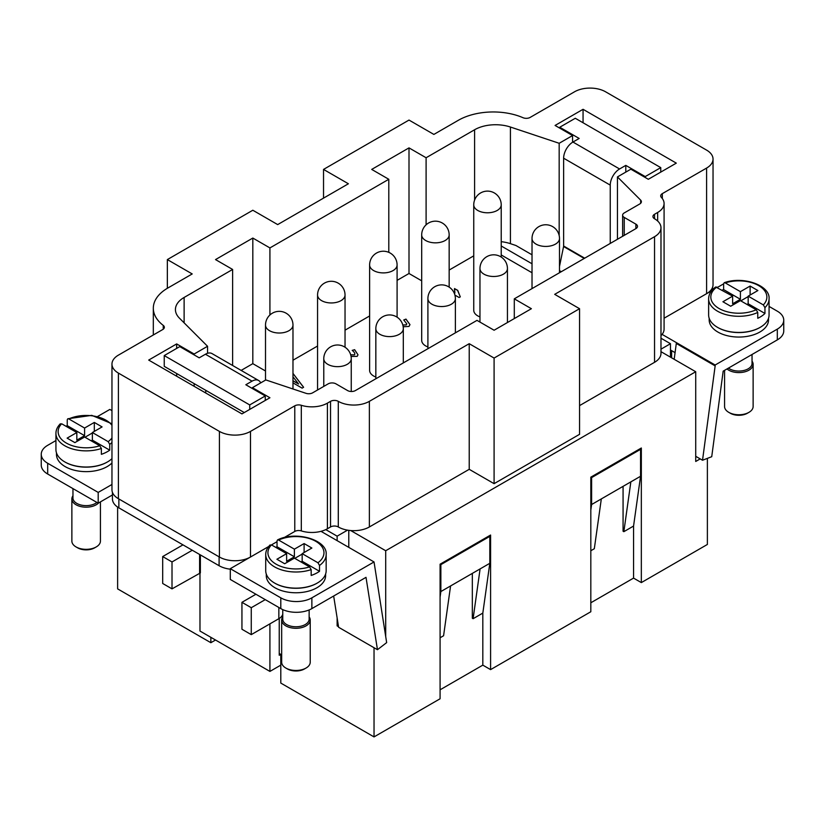 <?xml version="1.0" encoding="UTF-8"?>
<svg xmlns="http://www.w3.org/2000/svg" width="825" height="825" viewBox="0 0 825 825"><rect width="100%" height="100%" fill="white"/><g stroke="black" fill="none" stroke-linecap="round" stroke-linejoin="round"><path stroke-width="1.24" d="M769.065 306.415L777.315 311.18A21.976 12.684 180 0 1 783.75 320.152A21.976 12.684 180 0 1 777.315 329.123L777.315 339.89A21.976 12.684 0 0 0 783.75 330.918L783.75 320.152M752.039 361.164A14.283 8.25 180 0 1 753.132 364.341L753.132 406.508A14.283 8.25 180 0 1 748.956 412.345L747.398 413.243A12.086 6.982 180 0 1 730.3 413.243L728.753 412.345A14.283 8.25 180 0 1 724.567 406.508L724.567 370.343M753.132 364.341A14.283 8.25 180 0 1 744.315 371.962A14.283 8.25 180 0 1 728.753 370.167A14.283 8.25 180 0 1 726.99 368.94M752.039 354.482L752.039 363.443A13.19 7.611 180 0 1 743.892 370.477A13.19 7.611 180 0 1 729.527 368.827A13.19 7.611 180 0 1 728.434 368.105M760.021 327.442A29.669 17.129 180 0 1 717.874 327.556A29.669 17.129 180 0 1 717.678 327.442M768.518 318.306L768.518 319.925A29.669 17.129 180 0 1 750.203 335.754A29.669 17.129 180 0 1 717.874 332.042A29.669 17.129 180 0 1 709.18 319.925L709.18 318.306M722.184 290.122A30.216 17.449 180 0 1 723.628 289.606L723.628 283.769L724.216 282.717L725.237 282.903L740.407 291.658L740.407 299.289L723.628 289.606M764.95 307.632L764.95 313.459L748.172 303.775L748.172 296.144L763.342 304.91L764.95 307.632A30.216 17.449 180 0 0 769.065 298.836L769.065 314.995A30.216 17.449 180 0 1 750.41 331.114A30.216 17.449 180 0 1 717.482 327.329A30.216 17.449 180 0 1 708.634 314.995L708.634 298.836A30.216 17.449 180 0 0 717.482 311.18A30.216 17.449 180 0 0 757.762 312.448L756.195 309.757L740.407 300.63L730.692 306.24L722.917 301.754L732.631 296.144L715.667 286.966C711.016 290.431 708.675 294.381 708.634 298.836M337.126 540.643L337.126 536.157L325.782 529.609A21.976 12.684 180 0 1 320.997 531.331L374.034 561.949L311.871 597.836A21.976 12.684 180 0 1 280.799 597.836L280.799 608.602A21.976 12.684 0 0 0 311.871 608.602L366.011 577.345L377.458 649.698L338.611 627.268L333.661 596.021M47.685 474.024L47.685 463.258A21.976 12.684 180 0 1 41.25 454.286L41.25 465.052A21.976 12.684 0 0 0 47.685 474.024L98.196 503.178L98.196 492.412L111.963 484.471M41.25 454.286A21.976 12.684 180 0 1 47.685 445.314L55.935 440.55M275.777 547.387A30.216 17.449 180 0 1 277.035 546.769L277.035 540.942L277.551 539.911L278.603 540.045L294.391 549.161L294.391 556.792L286.626 561.278L286.626 553.647L271.456 544.892L269.847 545.758M301.001 561.949L302.167 561.278L302.167 553.647L317.955 562.763L319.522 565.465L319.522 571.302A30.216 17.449 180 0 1 311.169 575.448L311.169 569.621L309.561 566.899L294.391 558.133L284.677 563.743L276.911 559.257L286.626 553.647M100.433 501.889L100.433 541.087A14.283 8.25 180 0 1 96.247 546.923L94.7 547.821A12.086 6.982 180 0 1 77.602 547.821L76.044 546.923A14.283 8.25 180 0 1 71.868 541.087L71.868 498.919A14.283 8.25 180 0 1 72.961 495.753M98.639 502.93A14.283 8.25 180 0 1 76.044 504.756A14.283 8.25 180 0 1 71.868 498.919M96.896 502.435A13.19 7.611 180 0 1 76.828 503.405A13.19 7.611 180 0 1 72.961 498.022L72.961 488.617M111.963 462.959A29.669 17.129 180 0 1 65.175 466.62A29.669 17.129 180 0 1 56.482 454.513L56.482 452.884M107.322 462.021A29.669 17.129 180 0 1 65.175 462.134A29.669 17.129 180 0 1 64.979 462.021M111.963 458.648A30.216 17.449 180 0 1 64.783 461.907A30.216 17.449 180 0 1 55.935 449.573L55.935 433.424A30.216 17.449 180 0 0 64.783 445.758A30.216 17.449 180 0 0 101.372 448.491L99.763 445.768L84.593 437.013L74.879 442.623L67.114 438.137L76.828 432.527L61.658 423.772L60.05 424.638M109.725 450.172L92.369 440.148L92.369 432.527L108.157 441.643L109.725 444.345L109.725 450.172A30.216 17.449 180 0 1 101.372 454.327L101.372 448.491M67.237 419.812L67.753 418.78L68.805 418.925L84.593 428.041L84.593 435.662L67.237 425.648L67.237 419.812M479.964 316.913A13.736 7.93 180 0 1 477.768 315.892A13.736 7.93 180 0 1 473.746 310.282L473.746 204.858A13.736 7.93 0 0 0 477.768 210.458A13.736 7.93 0 0 0 497.197 210.458A13.736 7.93 0 0 0 501.218 204.858L501.218 257.06M427.907 346.974A13.736 7.93 180 0 1 425.71 345.943A13.736 7.93 180 0 1 421.688 340.333L421.688 234.908A13.736 7.93 0 0 0 425.71 240.518A13.736 7.93 0 0 0 445.139 240.518A13.736 7.93 0 0 0 449.161 234.908L449.161 287.121M375.839 377.035A13.736 7.93 180 0 1 373.653 376.004A13.736 7.93 180 0 1 369.621 370.394L369.621 264.969A13.736 7.93 0 0 0 373.653 270.579A13.736 7.93 0 0 0 393.071 270.579A13.736 7.93 0 0 0 397.093 264.969L397.093 317.182M117.624 507.066L117.624 588.875L210.86 642.706L210.86 637.323M292.978 380.758L298.588 383.996L292.978 376.757M298.588 383.996L292.978 380.851M292.978 373.395L303.61 387.276L302.115 388.142L292.978 382.862M303.559 387.307L292.978 373.478M403.177 326.752L408.994 326.432L409.973 324.637L405.983 319.1L403.838 320.038M409.973 324.689L405.983 319.192M406.808 323.854L406.282 324.906L406.808 323.854L403.745 319.987L405.983 319.1M406.282 324.906L402.837 325.081M406.282 324.823L402.806 324.988M457.751 290.812L460.288 296.825L459.102 297.505L454.915 295.082M460.288 296.907L457.782 290.483L454.544 288.616L454.41 289.874M454.544 288.616L457.782 290.4M454.544 288.533L454.895 293.061L453.946 292.504M453.874 292.38L454.895 292.968M351.068 356.472L357.204 356.338L357.998 354.802L354.637 349.687L352.296 350.45M357.998 354.843L354.637 349.769M354.843 354.028L354.42 354.781C355.348 353.781 354.606 352.316 352.203 350.388L354.637 349.687M354.843 354.069L354.42 354.874L350.697 354.863M354.42 354.874L350.666 354.771M473.746 255.853L449.161 270.053M397.093 280.366L409.004 273.498L421.688 280.82M292.978 360.216L317.563 346.026M345.036 330.165L369.621 315.965M241.148 370.404L252.821 363.66L265.506 370.992M532.022 272.745L501.218 254.956M514.295 318.574L514.295 298.836L635.889 228.628A5.497 3.176 0 0 0 637.508 226.39A5.497 3.176 0 0 0 635.889 224.142L624.236 217.418A5.497 3.176 180 0 1 622.627 215.17A5.497 3.176 180 0 1 624.236 212.932L639.777 203.961A5.497 3.176 180 0 0 641.386 201.713A5.497 3.176 180 0 0 640.654 200.124L617.451 176.921L630.847 169.187L648.326 179.283L676.304 163.133L583.058 109.302L555.081 125.452L572.571 135.547L559.175 143.282L559.175 235.537M501.218 241.684A29.669 17.129 180 0 1 510.417 243.664L510.417 127.029A29.669 17.129 0 0 0 474.602 129.752L426.102 157.75L409.004 147.881L371.704 169.414L388.802 179.283L388.802 252.357M388.802 179.283L269.919 247.923L252.821 238.054L215.521 259.586L232.619 269.455L232.619 365.485M514.295 298.836L531.382 308.705L494.093 330.237L476.994 320.368L355.389 390.576A5.497 3.176 180 0 1 347.614 390.576L335.961 383.852A5.497 3.176 0 0 0 328.195 383.852L312.654 392.824A5.497 3.176 180 0 1 306.023 393.329L265.825 379.933L252.429 387.668L269.919 397.753L241.942 413.903L148.696 360.071L176.674 343.922L194.153 354.018L207.549 346.283L179.407 318.13A29.669 17.129 180 0 1 175.426 309.571A29.669 17.129 180 0 1 184.119 297.454L232.619 269.455M510.417 127.029L559.175 143.282M163.247 329.196L163.247 325.39A49.448 28.545 0 0 1 153.316 308.22A49.448 28.545 0 0 1 167.795 288.038L192.215 273.941L167.351 259.586L252.821 210.241L277.685 224.596L348.397 183.769L323.534 169.414L409.004 120.068L433.868 134.423L458.277 120.326A49.448 28.545 180 0 1 522.978 117.697A5.497 3.176 0 0 0 530.166 117.408L574.509 91.802A21.976 12.684 180 0 1 605.591 91.802L706.602 150.119A21.976 12.684 180 0 1 713.037 159.101A21.976 12.684 180 0 1 706.602 168.073L662.31 193.638A5.497 3.176 0 0 0 660.701 195.886A5.497 3.176 0 0 0 661.382 197.412A21.976 12.684 180 0 1 664.084 203.507A21.976 12.684 180 0 1 657.649 212.479L654.545 214.273A5.497 3.176 0 0 0 652.936 216.521A5.497 3.176 0 0 0 654.545 218.759A21.976 12.684 180 0 1 660.98 227.731A21.976 12.684 180 0 1 654.545 236.703L554.699 294.35L579.562 308.705L494.093 358.06L494.093 483.667L469.219 469.312L369.373 526.958A21.976 12.684 180 0 1 350.728 530.547L385.698 550.739L385.698 636.529M163.247 325.39A5.497 3.176 180 0 1 164.35 327.298A5.497 3.176 180 0 1 162.742 329.536L118.398 355.142A21.976 12.684 0 0 0 111.963 364.114A21.976 12.684 0 0 0 118.398 373.086L219.409 431.403A21.976 12.684 0 0 0 250.491 431.403L294.783 405.828A5.497 3.176 180 0 1 301.311 405.292A21.976 12.684 0 0 0 327.412 403.136L330.526 401.342A5.497 3.176 180 0 1 338.291 401.342A21.976 12.684 0 0 0 369.373 401.342L469.219 343.695L494.093 358.06M252.821 363.66L252.821 238.054M269.919 247.923L269.919 314.995M167.351 288.296L167.351 259.586M409.004 273.498L409.004 147.881M469.219 343.695L469.219 469.312M494.093 483.667L579.562 434.321L579.562 308.705M323.534 198.124L323.534 169.414M583.058 122.76L583.058 109.302M617.451 239.281L617.451 176.921M713.037 159.101L713.037 284.707A21.976 12.684 180 0 1 706.602 293.679L664.084 318.223M572.571 142.282L572.571 135.547M426.102 157.75L426.102 224.823M172.013 588.864L172.013 561.949L162.69 556.566L162.69 583.481L172.013 588.864L200.372 572.942L200.372 554.905M282.758 616.873A14.283 8.25 0 0 0 281.665 620.049A14.283 8.25 0 0 0 285.842 625.876A14.283 8.25 0 0 0 301.414 627.67A14.283 8.25 0 0 0 310.231 620.049A14.283 8.25 0 0 0 309.138 616.873M306.044 668.044L304.497 668.941A12.086 6.982 0 0 1 287.399 668.941L285.842 668.044A14.283 8.25 0 0 0 306.044 668.044A14.283 8.25 0 0 0 310.231 662.217L310.231 620.049M325.617 574.014L325.617 575.633A29.669 17.129 180 0 1 307.302 591.463A29.669 17.129 180 0 1 274.962 587.751A29.669 17.129 180 0 1 266.279 575.633L266.279 574.014M274.777 583.151A29.669 17.129 0 0 0 274.962 583.265A29.669 17.129 0 0 0 317.12 583.151M282.758 609.613L282.758 619.152A13.19 7.611 0 0 0 286.626 624.535A13.19 7.611 0 0 0 300.991 626.185A13.19 7.611 0 0 0 309.138 619.152L309.138 609.953M700.188 458.886L695.722 461.464L695.722 371.735L385.698 550.739M260.69 382.893A13.19 7.611 120 0 0 258.637 380.511L212.015 353.585A13.19 7.611 120 0 0 205.425 354.245L199.207 357.833L179.778 346.613L164.237 355.585L249.717 404.931L249.717 409.417M258.637 380.511A13.19 7.611 120 0 0 252.048 381.16L245.829 384.749L265.258 395.959L265.258 400.445M279.242 653.472L280.799 654.369L280.799 683.079L374.034 736.911L440.086 698.775L440.086 564.197L490.586 535.033L490.586 669.622L590.824 611.748L590.824 477.159L641.334 448.006L641.334 582.594L707.376 544.459L707.376 458.38M215.521 640.014L210.86 642.706M641.334 582.594L633.559 578.108L590.824 602.776M490.586 669.622L482.821 665.136L440.086 689.803M440.086 637.766L443.582 635.745L450.574 585.956L440.859 591.556L440.086 597.094M450.574 585.956L480.098 568.91L473.107 618.698L482.821 613.099L489.813 563.3L480.098 568.91M489.813 563.3L489.813 536.384L440.859 564.64L440.859 591.556M473.107 618.698L472.333 618.255L472.333 573.396M489.813 536.384L489.039 535.93M440.859 564.64L440.086 564.197M482.821 665.136L482.821 613.099M374.034 647.728L374.034 736.911M633.559 526.061L640.561 476.262L630.847 481.872L623.855 531.671L633.559 526.061L633.559 578.108M623.855 531.671L623.071 531.228L623.071 486.358M630.847 481.872L591.607 504.529L591.607 477.613L640.561 449.347L640.561 476.262M591.607 504.529L590.824 510.067M590.824 550.739L594.32 548.718L601.322 498.919M591.607 477.613L590.824 477.159M640.561 449.347L639.777 448.903M671.632 350.656L671.632 357.833M244.272 412.562L164.237 366.352L164.237 355.585M249.717 404.931L265.258 395.959M205.745 393.009L205.745 390.318M625.793 172.105L625.793 165.382L645.222 176.591L645.222 177.488M559.494 266.465L563.578 246.52A2.197 1.268 120 0 0 563.63 246.025L563.63 158.204A13.19 7.611 -60 0 1 572.952 142.044L579.171 138.456L559.742 127.246L559.742 128.143M559.742 127.246L575.283 118.274L660.763 167.619L660.763 172.105M660.763 167.619L645.222 176.591M610.252 243.437L610.252 185.12A13.19 7.611 -60 0 1 619.575 168.97L625.793 165.382M162.69 556.566L182.964 544.861M172.013 561.949L192.297 550.244M255.925 594.248L241.942 602.322L251.264 607.705L251.264 634.631L241.942 629.248L241.942 602.322M265.258 599.631L251.264 607.705M282.758 614.12A13.736 7.93 180 0 1 278.85 618.698L251.264 634.631M280.799 665.136L269.919 671.416L269.919 623.865M280.799 654.369L279.242 655.267L279.242 618.472M269.919 671.416L199.98 631.042L199.98 572.849M230.288 569.188A21.976 12.684 180 0 1 219.099 565.723L118.862 507.849A21.976 12.684 180 0 1 112.427 498.877L112.427 492.329M111.963 364.114L111.963 489.72A21.976 12.684 0 0 0 118.398 498.692L219.409 557.019A21.976 12.684 0 0 0 250.491 557.019L230.288 568.683L230.288 579.449L280.799 608.602M532.022 263.773L501.218 245.984M510.417 243.664L515.934 245.51L532.022 254.801M559.494 270.662L561.299 271.703M660.98 338.219L670.467 343.705L670.467 357.163M112.427 494.969L98.196 503.178M230.288 568.683L280.799 597.836M320.997 531.331A21.976 12.684 180 0 1 301.311 530.908A5.497 3.176 0 0 0 294.783 531.444L294.783 405.828M250.491 431.403L250.491 557.019L268.702 546.501M309.561 566.899A28.019 16.18 0 0 1 276.127 564.197A28.019 16.18 0 0 1 271.456 544.892L277.035 541.685M284.089 537.622L294.783 531.444M723.628 283.852L717.482 287.399M711.614 290.792L706.602 293.679L706.602 168.073M91.204 440.828L92.369 440.148M84.593 435.662L76.828 440.148L76.828 432.527M65.979 426.267A30.216 17.449 180 0 1 67.237 425.648M84.985 437.24L92.369 432.97M94.308 431.403L94.308 422.431L102.083 426.917L92.369 432.527M84.593 428.041L94.308 422.431M660.98 349.181L670.467 343.705M302.167 561.278L319.522 571.302M277.035 546.769L294.391 556.792M302.167 554.101L294.783 558.36M294.391 549.161L304.105 543.562L304.105 552.533M304.105 543.562L311.871 548.048L302.167 553.647M270.136 544.892C267.207 547.872 265.743 551.09 265.722 554.544L265.722 570.694A30.216 17.449 0 0 0 274.581 583.038A30.216 17.449 0 0 0 307.508 586.822A30.216 17.449 0 0 0 326.164 570.694L326.164 554.544A30.216 17.449 0 0 1 319.522 565.465M97.721 416.419L109.849 409.427L111.963 410.644M374.034 561.949L386.657 642.613L377.458 649.698M47.685 463.258L98.196 492.412M338.518 626.68L337.126 625.876L337.126 617.925M740.407 299.289L732.631 303.775L732.631 296.144M764.95 313.459A30.216 17.449 180 0 1 757.762 318.285L757.762 312.448M747.007 304.446L748.172 303.775M740.407 291.658L750.121 286.058L757.886 290.544L748.172 296.144M750.121 295.03L750.121 286.058M740.788 300.857L748.172 296.598M337.126 625.876L338.281 625.216M695.722 371.735L660.98 351.677M337.126 536.157L347.542 530.145A21.976 12.684 180 0 1 338.291 526.958A5.497 3.176 0 0 0 330.526 526.958L327.412 528.753A21.976 12.684 180 0 1 325.782 529.609M348.779 547.367L348.779 530.341M674.18 359.298L676.304 343.458L715.151 365.898L702.529 460.237L711.727 456.71L723.174 371.147L777.315 339.89M702.529 460.237L695.722 456.308M715.151 365.898L715.151 365.011L777.315 329.123M660.98 335.631A21.976 12.684 0 0 0 662.104 334.383L715.151 365.011M675.077 352.636L670.467 349.986M662.104 334.383A21.976 12.684 0 0 0 664.084 329.123L664.084 203.507M350.728 530.547A21.976 12.684 180 0 1 347.542 530.145M660.98 227.731L660.98 353.347A21.976 12.684 180 0 1 654.545 362.319L579.562 405.611M207.549 353.296L207.549 346.283M252.429 388.565L252.429 387.668M176.674 376.221L176.674 373.529M176.674 348.408L176.674 343.922M194.153 386.317L194.153 383.625M194.153 354.915L194.153 354.018M281.665 620.049L281.665 662.217A14.283 8.25 0 0 0 285.842 668.044L287.399 668.941M96.247 546.923A14.283 8.25 180 0 1 76.044 546.923L77.602 547.821M748.956 412.345A14.283 8.25 180 0 1 728.753 412.345L730.3 413.243M756.195 309.757A28.019 16.18 180 0 1 719.039 308.488A28.019 16.18 180 0 1 716.842 287.028M725.237 282.903A28.019 16.18 180 0 1 758.66 285.605A28.019 16.18 180 0 1 763.342 304.91M311.871 608.602L311.871 597.836M317.955 562.763A28.019 16.18 0 0 0 315.758 541.313A28.019 16.18 0 0 0 278.603 540.045M265.722 554.544A30.216 17.449 0 0 0 274.581 566.888A30.216 17.449 0 0 0 311.169 569.621M111.963 442.499A30.216 17.449 180 0 1 109.725 444.345M68.805 418.925A28.019 16.18 180 0 1 111.963 425.329M111.963 437.931A28.019 16.18 180 0 1 108.157 441.643M99.763 445.768A28.019 16.18 180 0 1 66.34 443.066A28.019 16.18 180 0 1 61.658 423.772M559.494 238.497A13.736 13.736 0 0 0 538.89 226.607A13.736 13.736 0 0 0 532.022 238.497A13.736 7.93 0 0 0 536.044 244.107A13.736 7.93 0 0 0 555.472 244.107A13.736 7.93 0 0 0 559.494 238.497L559.494 272.735M507.437 268.558A13.736 13.736 0 0 0 500.569 256.657A13.736 13.736 0 0 0 479.964 268.558A13.736 7.93 0 0 0 483.986 274.168A13.736 7.93 0 0 0 498.96 275.88A13.736 7.93 0 0 0 507.437 268.558L507.437 322.534M427.907 298.619A13.736 7.93 0 0 0 431.929 304.219A13.736 7.93 0 0 0 446.892 305.941A13.736 7.93 0 0 0 455.379 298.619A13.736 13.736 0 0 0 448.511 286.718A13.736 13.736 0 0 0 427.907 298.619L427.907 348.717M403.312 328.67A13.736 13.736 0 0 0 396.443 316.779A13.736 13.736 0 0 0 375.839 328.67A13.736 7.93 -0 0 0 379.861 334.28A13.736 7.93 -0 0 0 394.835 336.002A13.736 7.93 -0 0 0 403.312 328.67L403.312 362.907M351.254 358.731A13.736 13.736 0 0 0 344.386 346.83A13.736 13.736 0 0 0 323.782 358.731A13.736 7.93 -0 0 0 327.803 364.341A13.736 7.93 -0 0 0 342.777 366.052A13.736 7.93 -0 0 0 351.254 358.731L351.254 391.504M345.036 295.03A13.736 13.736 0 0 0 338.168 283.13A13.736 13.736 0 0 0 317.563 295.03A13.736 7.93 0 0 0 321.585 300.63A13.736 7.93 0 0 0 341.014 300.63A13.736 7.93 0 0 0 345.036 295.03L345.036 347.232M292.978 325.081A13.736 13.736 0 0 0 286.11 313.191A13.736 13.736 0 0 0 265.506 325.081A13.736 7.93 -0 0 0 269.528 330.691A13.736 7.93 -0 0 0 284.501 332.413A13.736 7.93 -0 0 0 292.978 325.081L292.978 388.977M369.373 526.958L369.373 401.342M199.598 572.942L199.598 554.462M252.048 381.16L205.425 354.245M619.575 168.97L572.952 142.044M610.252 185.12L563.63 158.204M563.63 246.025L584.698 258.184M584.244 258.452L563.578 246.52M278.85 607.489L278.85 618.698M118.862 498.97L118.862 507.849M219.099 556.834L219.099 565.723M474.602 200.093L474.602 129.752M184.119 322.853L184.119 297.454M301.311 530.908L301.311 405.292M327.412 528.753L327.412 403.136M330.526 526.958L330.526 401.342M338.291 401.342L338.291 526.958M219.409 431.403L219.409 557.019M118.398 373.086L118.398 498.692M662.31 193.638L662.31 198.516M635.889 228.628L635.889 224.142M624.236 235.362L624.236 217.418M657.649 221.017L657.649 212.479M654.545 218.759L654.545 214.273M654.545 362.319L654.545 236.703M640.654 203.301L640.654 200.124M769.065 298.836C770.354 285.532 743.397 275.705 724.216 282.717M277.551 539.901C296.165 530.465 327.721 540.066 326.164 554.544M67.753 418.78L91.761 415.357L111.963 423.772M60.338 423.772C57.41 426.742 55.945 429.959 55.935 433.424M532.022 238.497L532.022 288.595M323.782 358.731L323.782 386.399M397.093 264.969A13.736 13.736 0 0 0 376.489 253.069A13.736 13.736 0 0 0 369.621 264.969M449.161 234.908A13.736 13.736 0 0 0 428.557 223.018A13.736 13.736 0 0 0 421.688 234.908M501.218 204.858A13.736 13.736 0 0 0 480.614 192.957A13.736 13.736 0 0 0 473.746 204.858M712.573 289.668L712.573 287.306M153.316 308.22L153.316 334.981M622.627 236.29L622.627 215.17M317.563 295.03L317.563 389.988M265.506 325.081L265.506 380.119M375.839 328.67L375.839 378.768M455.379 298.619L455.379 332.857M479.964 268.558L479.964 322.09"/></g></svg>
